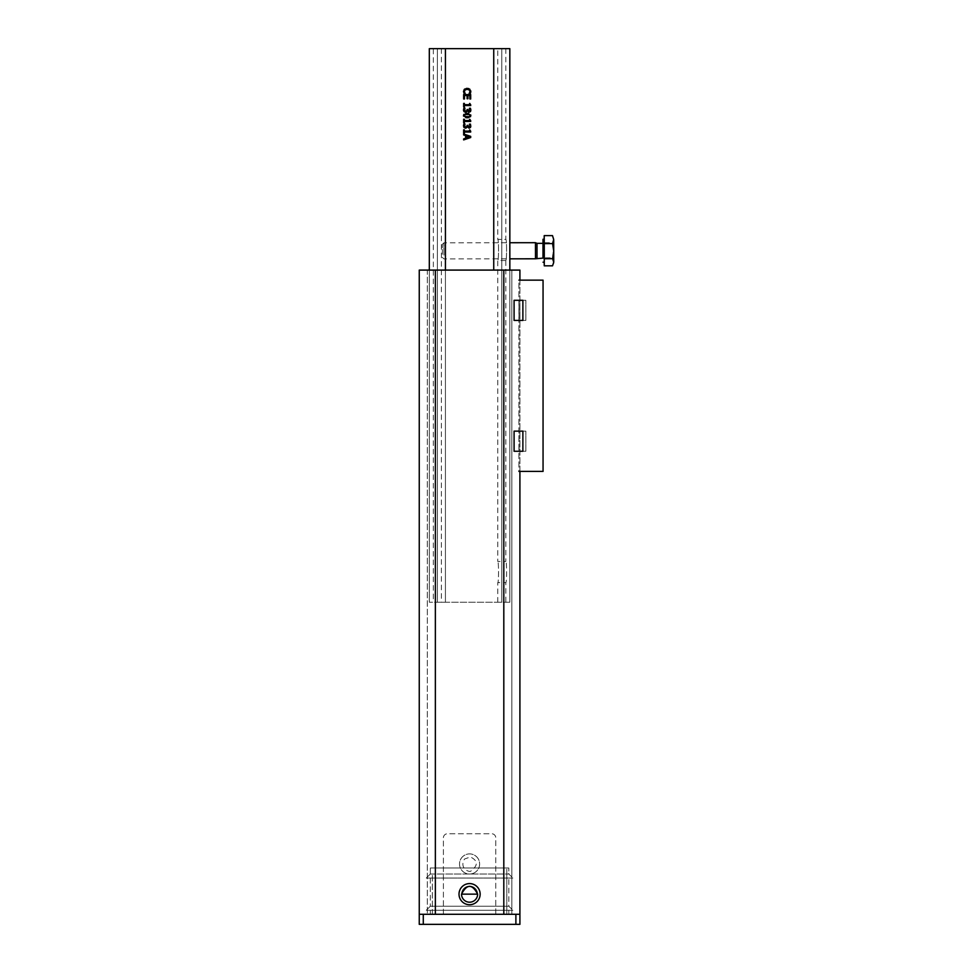 <?xml version="1.0" encoding="UTF-8"?>
<svg xmlns="http://www.w3.org/2000/svg" width="973" height="973" viewBox="0 0 973 973"><rect width="100%" height="100%" fill="white"/><g stroke="black" fill="none" stroke-linecap="round" stroke-linejoin="round"><path stroke-width="0.73" stroke-dasharray="4.87 3.65" d="M519.91 320.421L525.87 320.421L519.91 320.421L525.87 320.421L525.87 300.292L525.87 320.421L519.91 320.421L519.91 300.292L525.87 300.292L519.91 300.292L525.87 300.292L519.91 300.292L519.91 320.421M519.91 451.265L525.87 451.265L519.91 451.265L525.87 451.265L525.87 431.136L525.87 451.265L519.91 451.265L519.91 431.136L525.87 431.136L519.91 431.136L525.87 431.136L519.91 431.136L519.91 451.265M518.974 451.265L514.085 451.265L522.878 451.265L518.974 451.265L522.878 451.265L522.878 431.136L514.085 431.136L518.974 431.136L518.974 451.265L518.974 431.136L514.085 431.136L514.085 451.265L518.974 451.265M518.974 320.421L514.085 320.421L522.878 320.421L518.974 320.421L522.878 320.421L522.878 300.292L514.085 300.292L518.974 300.292L518.974 320.421L518.974 300.292L514.085 300.292L514.085 320.421L518.974 320.421M464.364 133.265L463.647 133.265L463.647 129.823L464.364 129.823L464.364 131.112L469.083 131.112L469.74 129.823L470.713 131.282L470.713 132.012L464.364 132.012L464.364 133.265M469.74 129.823L470.713 131.282M468.11 89.431L465.033 89.99L464.328 91.523L465.252 93.7L464.121 93.7L463.525 91.511M464.328 91.523L464.68 92.885L464.328 91.523L464.68 92.885L464.328 91.523L464.68 92.885L464.328 91.523L465.897 89.516M470.227 93.7L469.095 93.7L470.02 91.523L468.39 89.504M469.679 92.836L470.02 91.523M470.823 91.523L470.64 92.763M464.705 89.03L465.593 88.592M465.617 88.579L466.481 88.397M463.537 91.182L463.695 90.392M463.756 90.246L464.109 89.601M463.647 94.576L470.689 94.576L470.689 98.978L469.862 98.978L469.862 95.512L467.928 95.512L467.928 98.747L467.101 98.747L467.101 95.512L464.486 95.512L464.486 98.978L463.647 98.978L463.647 94.576M464.364 106.823L463.647 106.823L463.647 103.393L464.364 103.393L464.364 104.67L469.083 104.67L469.74 103.393L470.713 104.853L470.713 105.583L464.364 105.583L464.364 106.823M469.74 103.393L470.713 104.853M470.02 110.022L469.412 108.258L470.409 108.258L470.446 111.591L469.144 112.211L467.49 110.91L465.739 112.345L464.145 111.725L463.501 109.998L463.939 108.064L464.936 108.064L464.705 111.007L466.833 110.971L467.076 109.511L469.047 111.25L470.02 110.022M469.801 109.012L469.412 108.319L469.801 109.012M470.409 108.258L470.446 111.591L469.144 112.211M467.04 111.859L465.739 112.345M464.145 111.725L463.501 109.998M467.867 109.815L469.047 111.25M466.833 110.971L465.812 111.396L467.076 109.9M464.936 108.137L464.316 109.937M465.921 114.291L464.279 115.544L465.021 116.59L467.174 116.833L469.327 116.578L470.056 115.544L469.314 114.498L467.162 114.255M468.986 116.687L470.056 115.544M465.045 114.486L464.279 115.544M470.543 116.663L469.314 117.526M469.254 117.538L468.487 117.709M468.524 113.379L470.762 114.936M463.793 114.425L465.836 113.379M465.812 117.709L463.574 116.152M470.02 125.882L469.412 124.118L470.409 124.118L470.446 127.451L469.144 128.071L467.49 126.77L465.739 128.217L464.145 127.585L463.501 125.858L463.939 123.924L464.936 123.924L464.705 126.867L466.833 126.831L467.076 125.371L469.047 127.11L470.02 125.882M469.801 124.872L469.412 124.179L469.801 124.872M470.847 125.967L470.446 127.451L469.144 128.071M467.04 127.718L465.739 128.217M464.145 127.585L463.501 125.858M467.867 125.687L469.047 127.11L469.813 126.745M464.936 123.997L464.705 126.867L466.833 126.831L467.076 125.772M464.705 126.867L465.812 127.256M464.364 122.695L463.647 122.695L463.647 119.253L464.364 119.253L464.364 120.53L469.083 120.53L469.74 119.253L470.713 120.713L470.713 121.443L464.364 121.443L464.364 122.695M469.74 119.253L470.713 120.713M463.647 134.006L470.689 136.378L470.689 137.534L463.647 139.905L463.647 138.92L465.617 138.275L465.617 135.588L463.647 134.955L463.647 134.006M466.42 135.843L466.42 138.02L469.74 136.925L466.42 135.843M497.762 602.251L497.762 582.62C498.772 583.131 498.772 560.983 497.762 561.494C498.772 560.983 498.772 583.131 497.762 582.62L505.814 582.62C506.824 583.131 506.824 560.983 505.814 561.494C506.824 560.983 506.824 583.131 505.814 582.62L505.814 602.251L509.84 602.251L509.84 48.65L445.427 48.65L493.737 48.65L445.427 48.65L445.427 602.251L501.788 602.251L429.312 602.251L445.427 602.251L437.376 602.251L445.427 602.251L445.427 270.093M505.814 48.65L505.814 239.394C506.824 238.884 506.824 261.044 505.814 260.533C506.824 261.044 506.824 238.884 505.814 239.394L497.762 239.394C498.772 238.884 498.772 261.044 497.762 260.533C498.772 261.044 498.772 238.884 497.762 239.394L497.762 48.65M505.814 260.533L497.762 260.533L497.762 561.494L505.814 561.494L505.814 260.533M501.788 48.65L501.788 602.251L501.788 48.65M509.84 270.093L509.84 602.251L505.814 602.251M509.84 602.251L493.737 602.251L509.84 602.251M445.427 48.65L445.427 602.251L445.427 48.65L429.312 48.65L429.312 602.251L429.312 270.093M437.376 48.65L437.376 602.251L441.401 602.251L437.376 602.251L437.376 48.65M441.401 48.65L441.401 602.251M433.35 48.65L429.312 48.65L433.35 48.65L433.35 602.251M459.013 894.151A10.569 10.569 0 0 0 474.86 903.309A10.569 10.569 0 0 0 474.86 885.004A10.569 10.569 0 0 0 459.013 894.151A10.569 10.569 0 0 1 474.86 885.004A10.569 10.569 0 0 1 474.86 903.309A10.569 10.569 0 0 1 459.013 894.151A10.569 10.569 0 0 0 474.86 903.309A10.569 10.569 0 0 0 474.86 885.004A10.569 10.569 0 0 0 459.013 894.151M503.807 270.093L503.807 914.279L503.807 270.093L503.807 914.279L427.305 914.279L519.91 914.279L419.254 914.279L435.357 914.279L435.357 270.093L427.305 270.093L427.305 914.279L427.305 270.093L503.807 270.093L419.254 270.093L419.254 914.279L519.91 914.279L519.91 270.093L503.807 270.093L511.859 270.093L511.859 914.279L511.859 270.093L435.357 270.093L435.357 914.279L435.357 270.093M519.91 280.151L519.91 471.406M543.056 471.406L518.901 471.406L543.056 471.406L518.901 471.406L518.901 280.151L543.056 280.151L543.056 471.406M518.901 280.151L543.056 280.151L518.901 280.151L518.901 471.406M443.408 914.279L443.408 837.789A4.026 4.026 0 0 1 447.434 833.764L491.73 833.764A4.026 4.026 0 0 1 495.756 837.789L495.756 914.279L443.408 914.279L495.756 914.279L495.756 837.789A4.026 4.026 0 0 0 491.73 833.764L447.434 833.764A4.026 4.026 0 0 0 443.408 837.789L443.408 914.279M477.634 894.151C472.27 883.812 466.894 883.812 461.53 894.151L477.634 894.151A8.052 8.052 0 0 1 465.556 901.132A8.052 8.052 0 0 1 465.556 887.181A8.052 8.052 0 0 1 477.634 894.151A8.052 8.052 0 0 1 469.582 902.202A8.052 8.052 0 0 1 461.53 894.151A8.052 8.052 0 0 0 473.608 901.132A8.052 8.052 0 0 0 473.608 887.181A8.052 8.052 0 0 0 461.53 894.151M508.83 914.279L430.321 914.279L508.83 914.279L508.83 910.254L430.321 910.254L430.321 914.279L430.321 910.254L508.83 910.254L508.83 914.279M506.824 914.279L432.34 914.279L506.824 914.279L506.824 874.022L508.83 874.022L506.824 874.022L506.824 914.279M519.91 924.35L419.254 924.35L419.254 914.279M506.824 874.022L506.824 867.989L430.321 867.989L506.824 867.989L506.824 874.022L430.321 874.022L432.34 874.022L430.321 874.022L430.321 867.989L430.321 874.022L426.296 878.047L512.856 878.047L426.296 878.047L430.321 874.022L508.83 874.022L512.856 878.047L508.83 874.022L508.83 867.989L508.83 874.022M508.83 906.228L430.321 906.228L426.296 910.254L512.856 910.254L426.296 910.254L430.321 906.228L508.83 906.228L512.856 910.254L508.83 906.228L508.83 878.047L430.321 878.047L430.321 906.228L430.321 878.047L508.83 878.047L508.83 906.228M432.34 914.279L432.34 874.022L432.34 914.279M430.321 867.989L508.83 867.989L430.321 867.989L430.321 874.022L430.321 867.989M443.943 255.133L443.895 242.824L443.943 255.133M442.399 254.318L442.35 244.369L442.399 254.318M535.454 242.691L535.478 258.794M552.494 235.612L553.637 239.163L553.673 237.631M552.445 242.727L553.625 250.28L553.637 239.163L552.445 242.727L544.162 242.739L544.211 262.199M553.71 263.792L553.673 261.822L552.542 265.811M552.469 257.833L553.673 261.822L553.625 250.28L552.469 257.833L544.175 257.845M544.248 262.199L544.162 242.739M543.031 258.1L543.007 243.359L542.995 258.1M536.999 243.359L537.023 258.113M493.737 270.093L493.737 48.65M471.832 873.766A10.071 10.071 0 0 0 476.952 857.104A10.071 10.071 0 0 0 459.961 861.008A10.071 10.071 0 0 0 471.832 873.766A10.071 10.071 0 0 1 459.524 863.477A10.071 10.071 0 0 1 472.769 854.416A10.071 10.071 0 0 1 471.832 873.766M423.279 914.279L423.279 924.35M515.885 914.279L515.885 924.35M471.163 870.823C470.02 873.085 458.684 868.536 464.571 859.001L470.421 856.958C478.011 860.667 478.266 865.289 471.163 870.823M442.374 257.395L443.919 258.927L509.84 258.83M442.35 244.369L443.895 242.824L509.84 242.727"/><path stroke-width="1.46" d="M514.085 451.265L522.878 451.265L522.878 431.136L514.085 431.136L514.085 451.265M514.085 320.421L522.878 320.421L522.878 300.292L514.085 300.292L514.085 320.421M469.74 129.823L470.713 132.012L464.364 132.012L464.364 133.265L463.647 133.265L463.647 129.823L464.364 129.823L464.364 131.112L469.083 131.112L469.74 129.823L470.713 131.282M468.718 88.592L470.823 91.523L470.227 93.7L469.095 93.7L470.02 91.523L469.29 89.966L467.162 89.334L465.033 89.99L464.328 91.523L465.252 93.7L464.121 93.7L463.537 91.182M464.109 89.601L464.121 93.7L463.525 91.511L464.705 89.03M464.68 92.885L464.328 91.523L464.68 92.885M469.679 92.836L469.095 93.627L470.02 91.523L469.29 89.966L467.162 89.334L465.033 89.99L464.328 91.523M470.762 90.89L470.227 93.7M466.481 88.397L468.706 88.579M470.02 91.523L469.29 89.966M464.449 89.248L467.162 88.361L469.85 89.236L470.64 92.763M463.647 94.576L470.689 94.576L470.689 98.978L469.862 98.978L469.862 95.512L467.928 95.512L467.928 98.747L467.101 98.747L467.101 95.512L464.486 95.512L464.486 98.978L463.647 98.978L463.647 94.576M469.74 103.393L470.713 105.583L464.364 105.583L464.364 106.823L463.647 106.823L463.647 103.393L464.364 103.393L464.364 104.67L469.083 104.67L469.74 103.393L470.713 104.853M470.823 109.718L470.409 108.258L470.446 111.591L469.144 112.211L467.49 110.91L465.739 112.345L464.145 111.725L463.501 109.998L463.939 108.064L464.936 108.064L464.705 111.007L466.833 110.971L467.076 109.511L467.867 109.511L469.047 111.25L470.02 110.022L469.412 108.258L470.421 108.283M470.02 110.022L469.412 108.319L469.813 110.886M470.604 111.299L470.847 110.095L470.446 111.591L468.694 112.15M470.446 111.591L469.144 112.211L470.446 111.591L469.144 112.211L470.446 111.591L469.144 112.211L467.563 110.91M463.525 110.411L465.739 112.345L463.756 111.202M467.867 109.815L469.047 111.25M464.705 111.007L466.833 110.971L467.076 109.9M465.812 111.396L466.833 110.971M464.936 108.137L464.316 109.937M463.805 108.38L463.501 109.998M467.162 114.255L465.045 114.486L464.279 115.544L465.021 116.59L469.327 116.578L470.056 115.544L469.314 114.498L465.045 114.486L464.279 115.544L465.897 116.784M470.762 114.936L470.543 116.663M468.487 117.709L465.812 117.709M465.836 113.379L468.524 113.379M463.574 116.152L463.793 114.425M467.174 116.833L469.327 116.578L470.056 115.544L469.314 114.498M467.162 113.294L470.835 115.544L467.174 117.794L463.501 115.544L467.162 113.294M470.591 127.208L470.409 124.118L470.446 127.451L469.144 128.071L467.49 126.77L465.739 128.217L464.145 127.585L463.501 125.858L463.939 123.924L464.936 123.924L464.705 126.867L466.833 126.831L467.076 125.371L467.867 125.371L469.047 127.11L470.02 125.882L469.412 124.118L470.531 124.41M470.02 125.882L469.412 124.179L470.02 125.882M470.847 125.967L470.446 127.451L468.694 128.01M469.302 128.071L470.446 127.451L469.144 128.071L470.446 127.451L469.144 128.071L467.563 126.77M470.446 127.451L469.144 128.071M464.145 127.585L463.501 125.858L464.145 127.585L465.739 128.217L463.768 127.086M467.867 125.687L469.047 127.11L469.813 126.745M464.936 123.997L464.705 126.867L466.833 126.831L467.076 125.772M464.705 126.867L465.812 127.256M463.805 124.24L463.501 125.858M469.74 119.253L470.713 121.443L464.364 121.443L464.364 122.695L463.647 122.695L463.647 119.253L464.364 119.253L464.364 120.53L469.083 120.53L469.74 119.253L470.713 120.713M463.647 134.006L470.689 136.378L470.689 137.534L463.647 139.905L463.647 138.92L465.617 138.275L465.617 135.588L463.647 134.955L463.647 134.006M466.42 135.843L466.42 138.02L469.74 136.925L466.42 135.843M429.312 270.093L429.312 48.65L509.84 48.65L509.84 270.093M459.013 894.151A10.569 10.569 0 0 1 474.86 885.004A10.569 10.569 0 0 1 474.86 903.309A10.569 10.569 0 0 1 459.013 894.151M519.91 280.151L519.91 270.093L419.254 270.093L419.254 924.35L519.91 924.35L519.91 914.279L419.254 914.279M435.357 270.093L435.357 914.279L503.807 914.279L503.807 270.093M519.91 471.406L519.91 924.35M518.901 471.406L543.056 471.406L543.056 280.151L518.901 280.151M461.53 894.151C466.894 883.812 472.27 883.812 477.634 894.151L461.53 894.151A8.052 8.052 0 0 0 469.582 902.202A8.052 8.052 0 0 0 477.634 894.151M542.995 258.1L542.995 239.249L543.031 258.1L535.478 258.794L535.454 242.691L509.84 242.727M553.746 251.143L552.567 243.591L553.698 239.601L553.734 262.248L552.591 258.696L553.746 251.143M552.494 235.612L553.698 239.601L552.494 235.612L544.211 235.624L544.187 239.249L542.995 239.249M553.734 262.248L552.542 265.811L553.734 262.248M544.211 262.199L544.248 265.824L552.542 265.811M544.248 265.824L544.296 258.709L552.591 258.696M544.296 258.709L544.272 243.603L552.567 243.591M544.272 243.603L544.211 235.624M543.031 262.199L544.248 262.199L544.211 239.249M537.023 258.113L536.999 243.359L535.454 242.691M493.737 48.65L493.737 270.093M445.427 48.65L445.427 270.093M423.279 914.279L423.279 924.35M515.885 914.279L515.885 924.35M535.478 258.794L509.84 258.83M543.007 243.359L536.999 243.359"/></g></svg>
